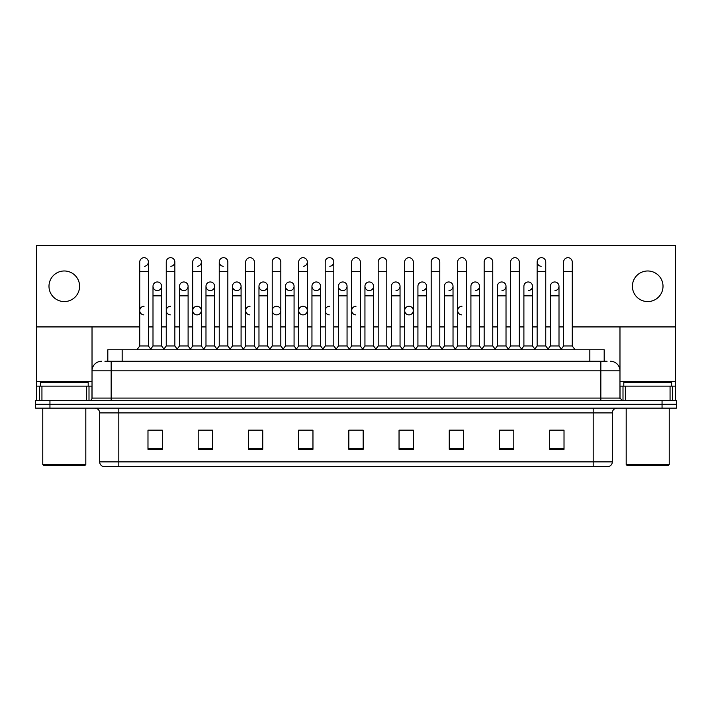 <?xml version="1.0" encoding="UTF-8"?>
<svg xmlns="http://www.w3.org/2000/svg" width="712" height="712" viewBox="0 0 712 712"><rect width="100%" height="100%" fill="white"/><g stroke="black" fill="none" stroke-linecap="round" stroke-linejoin="round"><path stroke-width="1.07" d="M107.815 361.26L107.815 349.779L604.185 349.779L604.185 361.26M612.32 461.874C612.187 464.171 611.038 465.701 608.876 466.467L593.194 466.467L593.194 461.874L612.32 461.874L612.32 412.907A4.779 4.779 0 0 1 617.099 408.127M593.194 466.467L103.124 466.467A4.779 4.779 0 0 1 99.68 461.874L99.68 412.907C99.395 410.005 97.802 408.412 94.901 408.127M676.4 408.127L676.4 404.3L35.6 404.3L35.6 408.127L49.947 408.127L49.947 404.3L35.6 404.3L35.6 400.473L49.947 400.473L49.947 404.3L676.4 404.3L676.4 408.127L49.947 408.127M564.02 449.299L564.02 430.173L549.673 430.173L549.673 449.299L564.02 449.299M513.806 449.299L513.806 430.173L499.459 430.173L499.459 449.299L513.806 449.299M463.601 449.299L463.601 430.173L449.254 430.173L449.254 449.299L463.601 449.299M413.387 449.299L413.387 430.173L399.04 430.173L399.04 449.299L413.387 449.299M162.327 449.299L162.327 430.173L147.98 430.173L147.98 449.299L162.327 449.299M212.541 449.299L212.541 430.173L198.194 430.173L198.194 449.299L212.541 449.299M262.746 449.299L262.746 430.173L248.399 430.173L248.399 449.299L262.746 449.299M312.96 449.299L312.96 430.173L298.613 430.173L298.613 449.299L312.96 449.299M363.173 449.299L363.173 430.173L348.827 430.173L348.827 449.299L363.173 449.299M457.193 430.173L453.508 430.27M510.175 430.27L506.49 430.27M563.156 430.27L559.481 430.27M549.913 430.27L564.02 430.27M311.482 430.27L307.798 430.173M258.492 430.27L254.807 430.173M205.51 430.27L201.825 430.173M147.98 430.27L162.087 430.27M152.519 430.27L148.844 430.27M404.202 430.173L400.518 430.27M351.221 430.173L360.779 430.173M312.96 430.27L298.613 430.27M262.746 430.27L248.399 430.27M212.541 430.27L198.194 430.27M413.387 430.27L399.04 430.27M463.601 430.27L449.254 430.27M513.806 430.27L499.459 430.27M105.162 361.26L607.06 361.26M104.94 361.26L111.161 361.26L111.161 370.827L92.026 370.827L92.026 398.079A2.394 2.394 0 0 1 89.641 400.473M101.594 361.26A9.568 9.568 0 0 0 92.026 370.827L92.026 326.924M610.407 361.26A9.568 9.568 0 0 1 619.974 370.827L619.974 398.079L622.359 400.473M676.4 400.473L676.4 404.3L676.4 400.473L49.947 400.473M139.757 271.548L148.363 271.548L148.363 345.961L139.757 345.961L139.757 261.98A4.308 4.308 0 0 1 144.331 257.691A4.308 4.308 0 0 1 148.363 261.98A4.308 4.308 0 0 1 144.331 266.279M139.757 345.961L136.882 349.779L139.757 345.961M153 345.961L153 295.845L161.606 295.845L161.606 345.961L153 345.961L150.677 349.049L148.363 345.961L151.229 349.779M157.032 290.576A4.308 4.308 0 0 1 153 286.277A4.308 4.308 0 0 1 157.575 281.979A4.308 4.308 0 0 1 161.606 286.277L161.606 295.845M161.606 345.961L163.929 349.049M166.243 271.548L174.858 271.548L174.858 345.961L166.243 345.961L166.243 261.98A4.308 4.308 0 0 1 170.818 257.691A4.308 4.308 0 0 1 174.858 261.98A4.308 4.308 0 0 1 170.818 266.279M166.243 345.961L163.377 349.779M174.858 310.574L174.858 345.961L177.724 349.779M192.738 271.548L201.345 271.548L201.345 345.961L192.738 345.961L192.738 261.98A4.308 4.308 0 0 1 197.313 257.691A4.308 4.308 0 0 1 201.345 261.98A4.308 4.308 0 0 1 197.313 266.279M192.738 320.133L192.738 345.961L189.873 349.779M201.345 310.574L201.345 345.961L204.219 349.779M219.234 271.548L227.84 271.548L227.84 345.961L219.234 345.961L219.234 261.98A4.308 4.308 0 0 1 223.808 257.691A4.308 4.308 0 0 1 227.84 261.98A4.308 4.308 0 0 0 223.808 257.691M219.234 310.574L219.234 345.961L216.359 349.779M227.84 345.961L230.706 349.779M250.028 257.682A4.308 4.308 0 0 0 245.729 261.98A4.308 4.308 0 0 1 250.295 257.691A4.308 4.308 0 0 1 254.335 261.98A4.308 4.308 0 0 0 250.295 257.691M245.729 271.548L254.335 271.548L254.335 345.961L245.729 345.961L245.729 261.98M245.729 345.961L242.854 349.779M254.335 345.961L257.201 349.779M183.527 290.576A4.308 4.308 0 0 1 179.495 286.277A4.308 4.308 0 0 1 184.07 281.979A4.308 4.308 0 0 1 188.101 286.277L188.101 295.845L179.495 295.845L179.495 286.277A4.308 4.308 0 0 1 183.794 281.97M188.101 295.845L188.101 345.961L179.495 345.961L179.495 295.845M179.495 345.961L177.172 349.049M188.101 345.961L190.424 349.049M210.289 281.97A4.308 4.308 0 0 0 205.99 286.144A4.308 4.308 0 0 0 210.022 290.576A4.308 4.308 0 0 1 205.982 286.277A4.308 4.308 0 0 1 210.556 281.979A4.308 4.308 0 0 1 214.597 286.277L214.597 295.845L205.982 295.845L205.982 286.277M214.597 295.845L214.597 345.961L205.982 345.961L205.982 295.845M205.982 345.961L203.668 349.049L201.345 345.961M214.597 345.961L216.911 349.049M236.785 281.97A4.308 4.308 0 0 0 232.477 286.144A4.308 4.308 0 0 0 236.509 290.576A4.308 4.308 0 0 1 232.477 286.277A4.308 4.308 0 0 1 237.052 281.979A4.308 4.308 0 0 1 241.083 286.277L241.083 295.845L232.477 295.845L232.477 286.277M241.083 295.845L241.083 345.961L232.477 345.961L232.477 295.845M232.477 345.961L230.163 349.049M241.083 345.961L243.406 349.049M86.65 400.473L86.65 386.127L41.937 386.127L41.937 400.473M90.308 245.631A2.394 2.394 0 0 0 89.641 245.533L38.946 245.533A2.394 2.394 0 0 0 38.279 245.631M572.243 326.924L675.448 326.924L675.448 245.631L36.552 245.631L36.552 386.127L41.937 386.127M86.65 386.127L92.026 386.127M36.552 400.473L36.552 386.127M670.063 400.473L670.063 386.127L625.35 386.127L625.35 400.473M675.448 400.473L675.448 386.127L675.448 400.473M673.721 245.631A2.394 2.394 0 0 0 673.054 245.533L622.359 245.533A2.394 2.394 0 0 0 621.692 245.631M619.974 326.924L619.974 370.827L600.839 370.827L600.839 398.079L619.974 398.079M675.448 326.924L675.448 386.127L672.422 386.127L672.422 400.473M619.974 386.127L625.35 386.127M670.063 386.127L672.422 386.127M88.199 386.127L88.199 382.3L40.379 382.3L40.379 386.127M42.773 408.127L42.773 464.553L85.814 464.553L85.814 408.127M85.814 464.553L84.853 465.506L43.726 465.506L42.773 464.553M671.621 386.127L671.621 382.3L623.801 382.3L623.801 386.127M626.186 408.127L626.186 464.553L669.227 464.553L669.227 408.127M669.227 464.553L668.274 465.506L627.147 465.506L626.186 464.553M170.551 306.267A4.308 4.308 0 0 0 166.252 310.432A4.308 4.308 0 0 0 170.284 314.864M197.046 306.267A4.308 4.308 0 0 0 192.738 310.432A4.308 4.308 0 0 0 196.77 314.864M250.028 306.267A4.308 4.308 0 0 0 245.729 310.432A4.308 4.308 0 0 0 249.761 314.864M276.523 306.267A4.308 4.308 0 0 0 272.224 310.432A4.308 4.308 0 0 0 276.247 314.864M303.018 306.267A4.308 4.308 0 0 0 298.711 310.432A4.308 4.308 0 0 0 302.742 314.864M329.505 306.267A4.308 4.308 0 0 0 325.206 310.432A4.308 4.308 0 0 0 329.238 314.864M356 306.267A4.308 4.308 0 0 0 351.701 310.432A4.308 4.308 0 0 0 355.733 314.864M408.982 306.267A4.308 4.308 0 0 0 404.683 310.432A4.308 4.308 0 0 0 408.715 314.864M461.972 306.267A4.308 4.308 0 0 0 457.674 310.432A4.308 4.308 0 0 0 461.705 314.864M144.055 306.267A4.308 4.308 0 0 0 139.757 310.432A4.308 4.308 0 0 0 143.788 314.864M554.692 281.97A4.308 4.308 0 0 0 550.394 286.277A4.308 4.308 0 0 1 554.968 281.979A4.308 4.308 0 0 1 559 286.277L559 295.845L550.394 295.845L550.394 286.277M528.206 281.97A4.308 4.308 0 0 0 523.899 286.277A4.308 4.308 0 0 1 528.473 281.979A4.308 4.308 0 0 1 532.505 286.277L532.505 295.845L523.899 295.845L523.899 286.277M501.711 281.97A4.308 4.308 0 0 0 497.403 286.277A4.308 4.308 0 0 1 501.978 281.979A4.308 4.308 0 0 1 506.018 286.277L506.018 295.845L497.403 295.845L497.403 286.277M475.216 281.97A4.308 4.308 0 0 0 470.917 286.277A4.308 4.308 0 0 1 475.491 281.979A4.308 4.308 0 0 1 479.523 286.277L479.523 295.845L470.917 295.845L470.917 286.277M537.142 271.548L545.757 271.548L545.757 345.961L537.142 345.961L537.142 261.98A4.308 4.308 0 0 1 541.449 257.682A4.308 4.308 0 0 0 537.151 261.847A4.308 4.308 0 0 0 541.182 266.279M448.729 281.97A4.308 4.308 0 0 0 444.422 286.277A4.308 4.308 0 0 1 448.996 281.979A4.308 4.308 0 0 1 453.028 286.277L453.028 295.845L444.422 295.845L444.422 286.277M422.234 281.97A4.308 4.308 0 0 0 417.926 286.277A4.308 4.308 0 0 1 422.501 281.979A4.308 4.308 0 0 1 426.533 286.277L426.533 295.845L417.926 295.845L417.926 286.277M395.738 281.97A4.308 4.308 0 0 0 391.431 286.277A4.308 4.308 0 0 1 396.005 281.979A4.308 4.308 0 0 1 400.046 286.277L400.046 295.845L391.431 295.845L391.431 286.277M369.243 281.97A4.308 4.308 0 0 0 364.945 286.277A4.308 4.308 0 0 1 369.519 281.979A4.308 4.308 0 0 1 373.551 286.277L373.551 295.845L364.945 295.845L364.945 286.277A4.308 4.308 0 0 0 368.976 290.576M342.757 281.97A4.308 4.308 0 0 0 338.449 286.144A4.308 4.308 0 0 0 342.481 290.576A4.308 4.308 0 0 1 338.449 286.277A4.308 4.308 0 0 1 343.024 281.979A4.308 4.308 0 0 1 347.055 286.277L347.055 295.845L338.449 295.845L338.449 286.277M356 257.682A4.308 4.308 0 0 0 351.692 261.98A4.308 4.308 0 0 1 356.267 257.691A4.308 4.308 0 0 1 360.308 261.98A4.308 4.308 0 0 0 356.267 257.691M316.262 281.97A4.308 4.308 0 0 0 311.963 286.144A4.308 4.308 0 0 0 315.995 290.576A4.308 4.308 0 0 1 311.954 286.277A4.308 4.308 0 0 1 316.529 281.979A4.308 4.308 0 0 1 320.569 286.277L320.569 295.845L311.954 295.845L311.954 286.277M289.766 281.97A4.308 4.308 0 0 0 285.468 286.144A4.308 4.308 0 0 0 289.499 290.576A4.308 4.308 0 0 1 285.468 286.277A4.308 4.308 0 0 1 290.042 281.979A4.308 4.308 0 0 1 294.074 286.277L294.074 295.845L285.468 295.845L285.468 286.277M263.271 281.97A4.308 4.308 0 0 0 258.972 286.144A4.308 4.308 0 0 0 263.004 290.576A4.308 4.308 0 0 1 258.972 286.277A4.308 4.308 0 0 1 263.547 281.979A4.308 4.308 0 0 1 267.578 286.277L267.578 295.845L258.972 295.845L258.972 286.277M223.532 257.682A4.308 4.308 0 0 0 219.234 261.847A4.308 4.308 0 0 0 223.265 266.279M157.308 281.97A4.308 4.308 0 0 0 153 286.277L153 295.845M647.706 270.978A15.299 15.299 0 0 0 632.407 286.277A15.299 15.299 0 0 0 647.706 301.577A15.299 15.299 0 0 0 663.014 286.277A15.299 15.299 0 0 0 647.706 270.978M64.294 270.978A15.299 15.299 0 0 0 48.986 286.277A15.299 15.299 0 0 0 64.294 301.577A15.299 15.299 0 0 0 79.593 286.277A15.299 15.299 0 0 0 64.294 270.978M197.313 314.864A4.308 4.308 0 0 0 201.345 310.574A4.308 4.308 0 0 0 197.313 306.276M276.79 314.864A4.308 4.308 0 0 0 280.822 310.574A4.308 4.308 0 0 0 276.79 306.276M303.285 314.864A4.308 4.308 0 0 0 307.317 310.574A4.308 4.308 0 0 0 303.285 306.276M409.258 314.864A4.308 4.308 0 0 0 413.289 310.574A4.308 4.308 0 0 0 409.258 306.276M528.473 290.576A4.308 4.308 0 0 0 532.505 286.277A4.308 4.308 0 0 0 528.473 281.979M475.491 290.576A4.308 4.308 0 0 0 479.523 286.277A4.308 4.308 0 0 0 475.491 281.979M422.501 290.576A4.308 4.308 0 0 0 426.533 286.277A4.308 4.308 0 0 0 422.501 281.979M369.519 290.576A4.308 4.308 0 0 0 373.551 286.277A4.308 4.308 0 0 0 369.519 281.979M290.042 290.576A4.308 4.308 0 0 0 294.074 286.277A4.308 4.308 0 0 0 290.042 281.979M329.781 266.279A4.308 4.308 0 0 0 333.812 261.98A4.308 4.308 0 0 0 329.781 257.691A4.308 4.308 0 0 1 333.812 261.98L333.812 271.548L325.206 271.548L325.206 261.98A4.308 4.308 0 0 1 329.781 257.691M237.052 290.576A4.308 4.308 0 0 0 241.083 286.277A4.308 4.308 0 0 0 237.052 281.979M184.07 290.576A4.308 4.308 0 0 0 188.101 286.277A4.308 4.308 0 0 0 184.07 281.979M157.575 290.576A4.308 4.308 0 0 0 161.606 286.277A4.308 4.308 0 0 0 157.575 281.979M36.552 326.924L139.757 326.924M148.363 326.924L153 326.924M161.606 326.924L166.243 326.924M174.858 326.924L179.495 326.924M188.101 326.924L192.738 326.924M201.345 326.924L205.982 326.924M214.597 326.924L219.234 326.924M227.84 326.924L232.477 326.924M241.083 326.924L245.729 326.924M254.335 326.924L258.972 326.924M267.578 326.924L272.215 326.924M280.822 326.924L285.468 326.924M294.074 326.924L298.711 326.924M307.317 326.924L311.954 326.924M320.569 326.924L325.206 326.924M333.812 326.924L338.449 326.924M347.055 326.924L351.692 326.924M360.308 326.924L364.945 326.924M373.551 326.924L378.188 326.924M386.794 326.924L391.431 326.924M400.046 326.924L404.683 326.924M413.289 326.924L417.926 326.924M426.533 326.924L431.178 326.924M439.785 326.924L444.422 326.924M453.028 326.924L457.665 326.924M466.271 326.924L470.917 326.924M479.523 326.924L484.16 326.924M492.766 326.924L497.403 326.924M506.018 326.924L510.655 326.924M519.262 326.924L523.899 326.924M532.505 326.924L537.142 326.924M545.757 326.924L550.394 326.924M559 326.924L563.637 326.924M210.556 290.576A4.308 4.308 0 0 0 214.597 286.277A4.308 4.308 0 0 0 210.556 281.979M303.285 266.279A4.308 4.308 0 0 0 307.317 261.98A4.308 4.308 0 0 0 303.285 257.691A4.308 4.308 0 0 1 307.317 261.98L307.317 271.548L298.711 271.548L298.711 261.98A4.308 4.308 0 0 1 303.285 257.691M263.547 290.576A4.308 4.308 0 0 0 267.578 286.277A4.308 4.308 0 0 0 263.547 281.979M316.529 290.576A4.308 4.308 0 0 0 320.569 286.277A4.308 4.308 0 0 0 316.529 281.979M343.024 290.576A4.308 4.308 0 0 0 347.055 286.277A4.308 4.308 0 0 0 343.024 281.979M396.005 290.576A4.308 4.308 0 0 0 400.046 286.277A4.308 4.308 0 0 0 396.005 281.979M448.996 290.576A4.308 4.308 0 0 0 453.028 286.277A4.308 4.308 0 0 0 448.996 281.979M501.978 290.576A4.308 4.308 0 0 0 506.018 286.277A4.308 4.308 0 0 0 501.978 281.979M554.968 290.576A4.308 4.308 0 0 0 559 286.277A4.308 4.308 0 0 0 554.968 281.979M272.215 271.548L280.822 271.548L280.822 345.961L272.215 345.961L272.215 261.98A4.308 4.308 0 0 1 276.79 257.691A4.308 4.308 0 0 1 280.822 261.98A4.308 4.308 0 0 0 276.79 257.691M272.215 345.961L269.35 349.779M280.822 345.961L283.696 349.779M307.317 271.548L307.317 345.961L298.711 345.961L298.711 271.548M298.711 310.574L298.711 345.961L295.845 349.779M307.317 310.574L307.317 345.961L310.192 349.779M333.812 271.548L333.812 345.961L325.206 345.961L325.206 271.548M325.206 345.961L322.331 349.779M333.812 310.574L333.812 345.961L336.678 349.779M267.578 295.845L267.578 345.961L258.972 345.961L258.972 295.845M258.972 345.961L256.649 349.049M267.578 345.961L269.901 349.049M294.074 295.845L294.074 345.961L285.468 345.961L285.468 295.845M285.468 345.961L283.145 349.049M294.074 345.961L296.388 349.049M320.569 295.845L320.569 345.961L311.954 345.961L311.954 295.845M311.954 345.961L309.64 349.049M320.569 345.961L322.883 349.049M351.692 271.548L360.308 271.548L360.308 345.961L351.692 345.961L351.692 261.98M351.692 310.574L351.692 345.961L348.827 349.779M360.308 310.574L360.308 345.961L363.173 349.779M378.188 271.548L386.794 271.548L386.794 345.961L378.188 345.961L378.188 261.98A4.308 4.308 0 0 1 382.762 257.691A4.308 4.308 0 0 1 386.794 261.98A4.308 4.308 0 0 0 382.762 257.691M364.945 295.845L364.945 345.961L373.551 345.961L375.874 349.049L378.188 345.961L375.322 349.779M400.046 295.845L400.046 345.961L391.431 345.961L389.117 349.049L386.794 345.961L389.669 349.779M404.683 271.548L413.289 271.548L413.289 345.961L404.683 345.961L404.683 261.98A4.308 4.308 0 0 1 409.258 257.691A4.308 4.308 0 0 1 413.289 261.98A4.308 4.308 0 0 0 409.258 257.691M400.046 345.961L402.36 349.049L404.683 345.961L401.808 349.779M426.533 295.845L426.533 345.961L417.926 345.961L415.612 349.049L413.289 345.961L416.155 349.779M431.178 271.548L439.785 271.548L439.785 345.961L431.178 345.961L431.178 261.98A4.308 4.308 0 0 1 435.753 257.691A4.308 4.308 0 0 1 439.785 261.98A4.308 4.308 0 0 0 435.753 257.691M426.533 345.961L428.855 349.049L431.178 345.961L428.304 349.779M453.028 295.845L453.028 345.961L444.422 345.961L442.099 349.049L439.785 345.961L442.65 349.779M457.665 271.548L466.271 271.548L466.271 345.961L457.665 345.961L457.665 261.98A4.308 4.308 0 0 1 462.239 257.691A4.308 4.308 0 0 1 466.271 261.98A4.308 4.308 0 0 0 462.239 257.691M453.028 345.961L455.351 349.049L457.665 345.961L454.799 349.779M466.271 310.574L466.271 345.961L469.146 349.779M347.055 295.845L347.055 345.961L338.449 345.961L338.449 295.845M338.449 345.961L336.126 349.049M347.055 345.961L349.378 349.049M373.551 345.961L373.551 295.845M364.945 345.961L362.622 349.049M391.431 345.961L391.431 295.845M417.926 345.961L417.926 295.845M444.422 345.961L444.422 295.845M484.16 271.548L492.766 271.548L492.766 345.961L484.16 345.961L484.16 261.98A4.308 4.308 0 0 1 488.735 257.691A4.308 4.308 0 0 1 492.766 261.98A4.308 4.308 0 0 0 488.735 257.691M470.917 295.845L470.917 345.961L479.523 345.961L481.837 349.049L484.16 345.961L481.294 349.779M506.018 295.845L506.018 345.961L497.403 345.961L495.089 349.049L492.766 345.961L495.641 349.779M510.655 271.548L519.262 271.548L519.262 345.961L510.655 345.961L510.655 261.98A4.308 4.308 0 0 1 515.23 257.691A4.308 4.308 0 0 1 519.262 261.98A4.308 4.308 0 0 0 515.23 257.691M510.655 345.961L507.781 349.779M519.262 345.961L522.127 349.779M541.449 257.682A4.308 4.308 0 0 1 545.757 261.98A4.308 4.308 0 0 0 541.716 257.691M523.899 295.845L523.899 345.961L532.505 345.961L534.828 349.049L537.142 345.961L534.276 349.779M545.757 345.961L548.623 349.779M563.637 271.548L572.243 271.548L572.243 345.961L563.637 345.961L563.637 261.98A4.308 4.308 0 0 1 568.212 257.691A4.308 4.308 0 0 1 572.243 261.98A4.308 4.308 0 0 0 568.212 257.691M563.637 345.961L560.771 349.779M572.243 345.961L575.118 349.779M479.523 345.961L479.523 295.845M470.917 345.961L468.594 349.049L466.271 345.961M497.403 345.961L497.403 295.845M506.018 345.961L508.332 349.049M532.505 345.961L532.505 295.845M523.899 345.961L521.576 349.049M559 295.845L559 345.961L550.394 345.961L550.394 295.845M550.394 345.961L548.071 349.049M559 345.961L561.323 349.049M122.161 361.26L122.161 349.779M589.839 361.26L589.839 349.779M593.194 408.127L593.194 412.907L99.68 412.907M612.32 412.907L593.194 412.907L593.194 461.874L118.806 461.874L118.806 466.467M99.68 461.874L118.806 461.874L118.806 408.127M662.053 408.127L662.053 400.473M363.173 448.631L348.827 448.631M312.96 448.631L298.613 448.631M262.746 448.631L248.399 448.631M212.541 448.631L198.194 448.631M162.327 448.631L147.98 448.631M413.387 448.631L399.04 448.631M463.601 448.631L449.254 448.631M513.806 448.631L499.459 448.631M564.02 448.631L549.673 448.631M111.161 400.473L111.161 398.079L600.839 398.079L600.839 400.473M92.026 398.079L111.161 398.079L111.161 370.827L600.839 370.827L600.839 361.26M144.331 257.691A4.308 4.308 0 0 1 148.363 261.98L148.363 271.548M170.818 257.691A4.308 4.308 0 0 1 174.858 261.98L174.858 271.548M197.313 257.691A4.308 4.308 0 0 1 201.345 261.98L201.345 271.548M92.026 381.347L36.552 381.347M91.99 398.498L91.99 386.127M89 386.127L89 400.473M36.597 386.127L36.597 400.473M39.578 400.473L39.578 386.127M675.448 381.347L619.974 381.347M675.403 400.473L675.403 386.127M620.01 386.127L620.01 398.498M623 400.473L623 386.127M227.84 271.548L227.84 261.98M254.335 271.548L254.335 261.98M280.822 271.548L280.822 261.98M360.308 271.548L360.308 261.98M386.794 271.548L386.794 261.98M413.289 271.548L413.289 261.98M439.785 271.548L439.785 261.98M466.271 271.548L466.271 261.98M492.766 271.548L492.766 261.98M519.262 271.548L519.262 261.98M545.757 271.548L545.757 261.98M572.243 271.548L572.243 261.98M166.243 320.133L166.243 310.574M245.729 320.133L245.729 310.574M254.335 320.133L254.335 310.574M272.215 320.133L272.215 310.574"/></g></svg>
